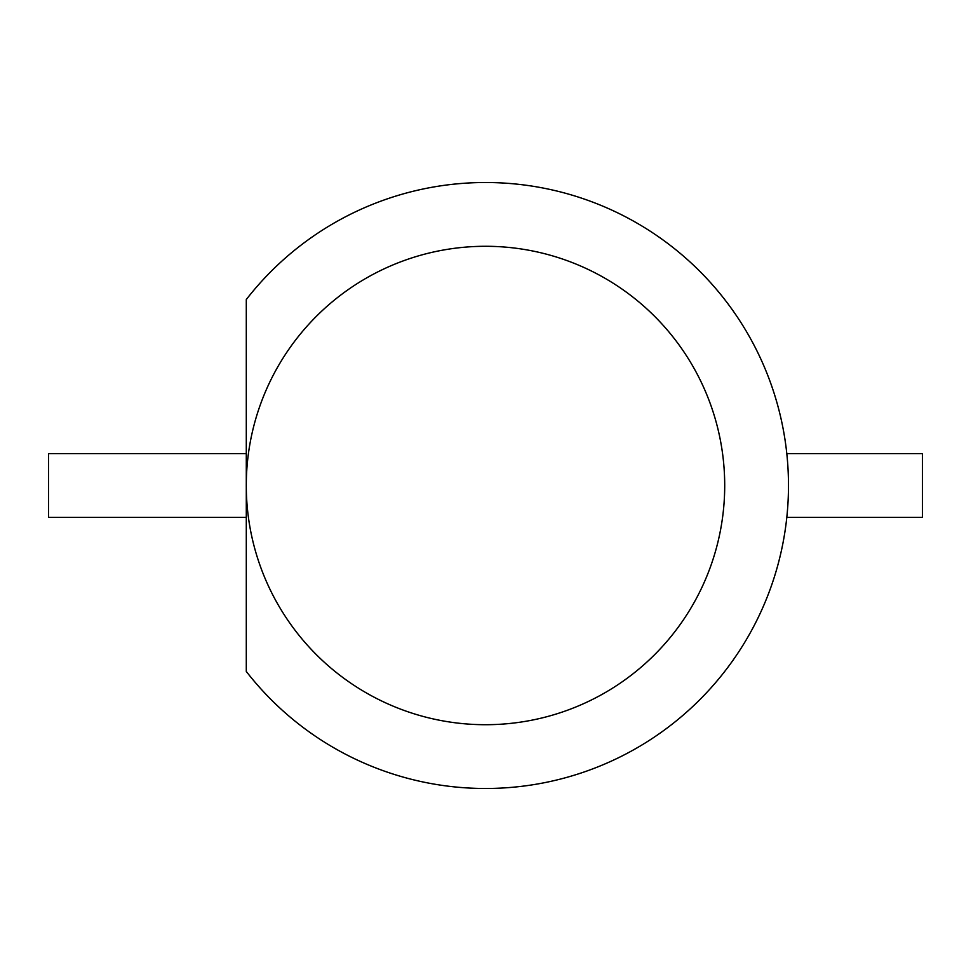 <?xml version="1.0" encoding="UTF-8"?>
<svg xmlns="http://www.w3.org/2000/svg" width="971" height="971" viewBox="0 0 971 971"><rect width="100%" height="100%" fill="white"/><g stroke="black" fill="none" stroke-linecap="round" stroke-linejoin="round"><path stroke-width="1.46" d="M724.706 485.5A239.206 239.206 0 0 1 365.897 692.663A239.206 239.206 0 0 1 365.897 278.337A239.206 239.206 0 0 1 724.706 485.5M246.294 671.471A303.001 303.001 0 0 0 690.672 708.454A303.001 303.001 0 0 0 690.672 262.546A303.001 303.001 0 0 0 246.294 299.529L246.294 671.471M786.813 517.397L922.45 517.397L922.45 453.603L786.813 453.603M246.294 517.397L48.55 517.397L48.55 453.603L246.294 453.603"/></g></svg>
